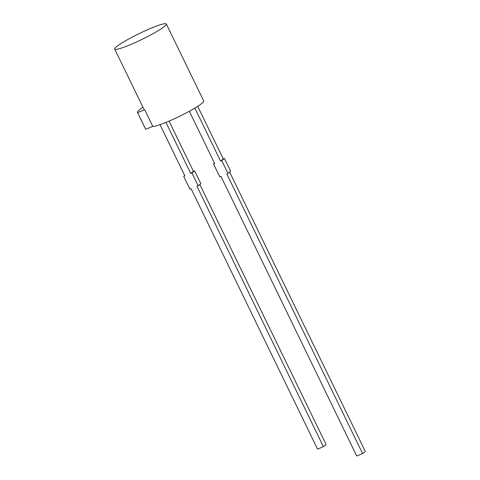 <?xml version="1.0" encoding="UTF-8"?>
<svg xmlns="http://www.w3.org/2000/svg" width="480" height="480" viewBox="0 0 480 480"><rect width="100%" height="100%" fill="white"/><g stroke="black" fill="none" stroke-linecap="round" stroke-linejoin="round"><path stroke-width="0.72" d="M151.326 28.122A28.704 3.222 -25.9 0 0 114.696 49.08A28.704 3.222 -25.9 0 0 129.708 44.952A28.704 3.222 -25.9 0 0 166.338 24A28.704 3.222 -25.9 0 0 151.326 28.122M114.696 49.08L143.976 109.374A28.704 3.222 -25.9 0 0 144.702 109.698L152.802 126.378A28.704 3.222 -25.9 0 0 167.088 121.932A28.704 3.222 -25.9 0 0 203.718 100.98L166.338 24M197.718 106.338L223.266 158.946L220.566 161.052L194.856 108.108M224.442 158.46L221.742 160.566L227.97 173.394L230.67 171.288L224.442 158.46L223.266 158.946M229.65 172.086L365.304 451.464L362.604 453.564L226.794 173.88L227.97 173.394M152.802 126.378L145.71 129.318A35.88 4.026 -25.9 0 1 145.62 129.192L137.52 112.512A35.88 4.026 -25.9 0 0 137.61 112.638L145.71 129.318M221.742 160.566L220.566 161.052M214.542 163.176L213.516 163.974L219.744 176.802L220.92 176.316L356.73 456L362.604 453.564M189.33 111.258L214.692 163.488L213.516 163.974M165.954 122.394L190.728 173.418L191.904 172.932L198.132 185.76L200.832 183.654L194.604 170.826L191.904 172.932M169.05 121.104L193.428 171.312L190.728 173.418M193.428 171.312L194.604 170.826M199.812 184.452L326.124 444.582L323.418 446.688L196.956 186.246L198.132 185.76M184.704 175.542L183.678 176.34L189.912 189.168L191.082 188.682L317.55 449.124L323.418 446.688M183.678 176.34L184.854 175.854L159.996 124.656M142.92 107.202A35.88 4.026 -25.9 0 0 137.52 112.512M144.702 109.698L137.61 112.638"/></g></svg>
